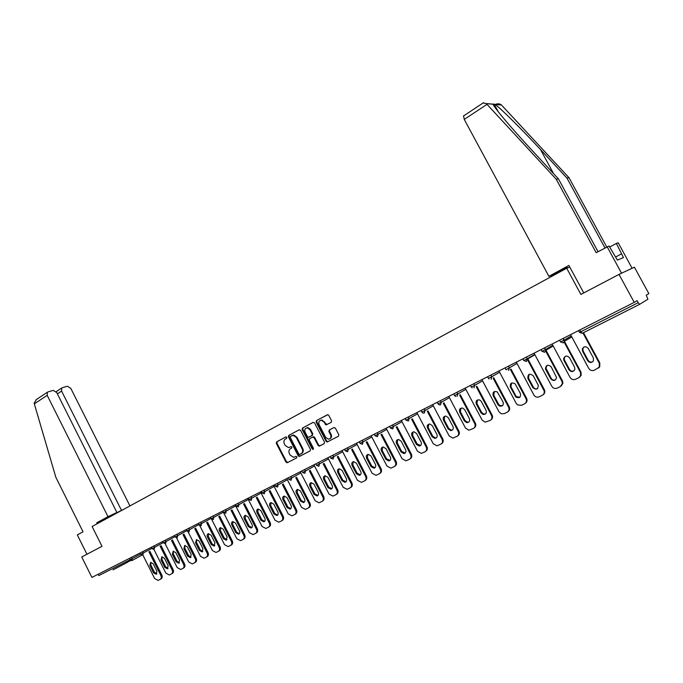 <?xml version="1.0" encoding="UTF-8"?>
<svg xmlns="http://www.w3.org/2000/svg" width="683" height="683" viewBox="0 0 683 683"><rect width="100%" height="100%" fill="white"/><g stroke="black" fill="none" stroke-linecap="round" stroke-linejoin="round"><path stroke-width="1.02" d="M286.851 437.333L285.861 436.924L276.641 441.85L276.316 443.352L285.964 462.084L287.372 462.681L296.67 457.875L296.909 456.816L296.157 456.338L293.622 457.328L290.173 455.134L289.361 453.572C288.491 451.454 288.841 449.849 290.437 448.757L291.641 448.125L291.88 447.066L291.154 446.588L288.474 447.604L285.161 445.418L284.359 443.856C283.479 441.739 283.838 440.134 285.417 439.032L286.621 438.392L286.851 437.333M127.183 562.468L113.071 569.844M331.221 422.359L331.588 420.796L328.771 415.384L327.849 414.701L316.511 420.557L316.152 422.103L326.107 441.295L327.157 441.995L338.444 436.266L338.819 434.712L335.413 428.156L333.927 427.567L329.266 430.008L328.907 431.554L330.589 434.798C331.434 437.308 330.726 438.776 328.463 439.203L325.68 437.351L319.123 424.706C318.278 422.06 319.063 420.591 321.471 420.284L324.007 422.12L326.073 424.911L331.221 422.359M580.891 294.441L619.011 274.395L634.234 302.373L91.906 577.417L81.729 556.986L102.015 546.323L92.111 526.508L566.702 268.223L580.891 294.441M300.614 430.392L299.18 429.812L288.772 435.37L288.439 436.889L298.181 455.766L299.256 456.449L310.099 450.925L310.449 449.405L300.614 430.392M302.518 428.028L313.113 422.367L314.573 422.956L324.51 442.123L324.152 443.66L319.166 446.136L318.099 445.444L314.086 437.692L312.635 437.103L309.63 438.682L309.279 440.211L313.437 448.261L312.934 449.397L312.182 448.91L302.176 429.564L302.518 428.028L313.326 422.29M569.776 267.062L566.702 268.223M98.164 574.241L98.83 575.573L130.103 559.753L129.42 558.387M619.011 274.395L634.422 267.19L648.85 293.63L646.238 295.193L647.911 299.222L639.681 304.311L582.283 333.278L580.755 331.75L638.195 302.689L639.681 304.311M634.234 302.373L637.094 300.665L638.195 302.689M290.155 447.058L289.677 447.288M291.009 446.614L290.258 447.006M286.04 436.864L277.23 441.568L276.905 443.071L286.544 461.785L287.953 462.374L296.712 457.849M299.393 429.735L289.353 435.097L289.02 436.608L298.753 455.467L300.179 456.056L310.15 450.9M290.497 436.326L290.258 437.385L298.821 453.964L299.572 454.443L301.101 453.717C302.714 452.624 303.081 451.011 302.193 448.876L296.328 437.504L293.144 435.327L290.497 436.326M301.101 453.717L301.673 453.418C303.286 452.325 303.653 450.712 302.774 448.577L302.193 448.876M291.965 435.549L293.724 435.045L296.9 437.222L302.774 448.577M324.203 443.634L319.559 446.033M312.635 437.103L313.642 436.719L314.658 437.402L318.662 445.154L320.122 445.743M303.098 427.754L302.748 429.283L313.437 449.098M309.928 429.658L307.324 427.823C305.019 428.181 304.294 429.641 305.13 432.202L307.418 436.616L308.434 437.299L311.866 435.617L312.225 434.081L309.928 429.658L310.5 429.376L307.896 427.549L306.445 427.934M310.5 429.376L312.788 433.799L312.438 435.336L308.861 437.197M320.464 420.395L322.034 420.019L326.969 424.604M329.88 438.776C331.511 437.923 331.929 436.497 331.144 434.508L330.589 434.798M334.055 427.515L329.829 429.727L329.462 431.272L331.144 434.508M327.507 414.718L317.074 420.284L316.724 421.838L326.662 441.005L327.712 441.705L338.503 436.241M142.568 551.727L143.242 553.076L142.884 555.048L154.657 578.527L158.046 580.388L160.146 579.389C161.359 578.586 161.606 577.297 160.872 575.521L161.794 574.975L149.867 551.249M161.794 574.975C162.528 576.759 162.289 578.04 161.068 578.842L160.403 579.235M156.842 573.797L154.478 572.277L150.806 564.952L150.883 562.305M160.872 575.521L148.928 551.762M149.867 565.481L150.636 562.365L153.214 563.825L156.902 571.167L156.185 574.266L153.555 572.806L149.867 565.481L150.806 564.952M153.931 549.439L165.849 573.114L169.282 574.975L171.416 573.959C172.654 573.148 172.901 571.842 172.167 570.049L173.081 569.511L161.043 545.615M173.081 569.511C173.815 571.304 173.567 572.61 172.329 573.413L171.681 573.797M168.069 568.333L165.67 566.813L161.956 559.437L162.05 556.756M172.167 570.049L160.112 546.118M161.026 559.958L161.82 556.807L164.424 558.276L168.146 565.678L167.403 568.802L164.74 567.342L161.026 559.958L161.956 559.437M165.166 543.711L177.213 567.607L180.688 569.477L182.865 568.444C184.12 567.624 184.376 566.309 183.633 564.5L184.538 563.962L172.389 539.886M184.538 563.962C185.289 565.772 185.025 567.086 183.77 567.906L183.138 568.282M179.475 562.792L177.025 561.264L173.277 553.828L173.388 551.121M183.633 564.5L171.467 540.39M172.364 554.348L173.183 551.164L175.813 552.641L179.569 560.103L178.801 563.262L176.112 561.793L172.364 554.348L173.277 553.828M176.556 537.854L188.764 562.015L192.273 563.902L194.493 562.843C195.773 562.007 196.038 560.683 195.287 558.856L196.183 558.327L183.915 534.063M196.183 558.327C196.935 560.145 196.67 561.469 195.389 562.305L194.783 562.672M191.061 557.149L188.568 555.62L184.786 548.133L184.914 545.393M195.287 558.856L183.001 534.567M183.872 548.654L184.726 545.435L187.373 546.921L191.172 554.434L190.378 557.627L187.654 556.15L183.872 548.654L184.786 548.133M188.107 531.861L200.495 556.338L204.046 558.224L206.309 557.149C207.606 556.303 207.88 554.963 207.12 553.128L208.016 552.598L195.628 528.155M208.016 552.598C208.776 554.434 208.503 555.774 207.197 556.619L206.608 556.969M202.834 551.429L200.29 549.892L196.473 542.353L196.619 539.57M207.12 553.128L194.723 528.651M195.569 542.865L196.448 539.604L199.129 541.098L202.962 548.671L202.134 551.898L199.393 550.413L195.569 542.865L196.473 542.353M199.812 525.697L212.422 550.558L216.007 552.462L218.312 551.369C219.636 550.507 219.917 549.149 219.149 547.305L220.037 546.776L207.53 522.145M220.037 546.776C220.797 548.628 220.524 549.977 219.2 550.84L218.628 551.181M214.803 545.606L212.208 544.069L208.349 536.471L208.511 533.654M219.149 547.305L206.633 522.64M207.453 536.983C206.821 535.361 207.128 534.268 208.366 533.688L211.073 535.19L214.94 542.814L214.086 546.084L211.312 544.59L207.453 536.983L208.349 536.471M124.426 508.92L110.714 515.836L116.904 512.472L56.706 392.529L53.24 390.386L47.912 391.948L47.358 392.247L47.187 395.355L34.321 403.866L34.167 403.115L36.566 399.41M34.321 403.866L55.861 477.332L83.044 531.801L77.316 534.917L86.946 554.246M129.932 505.924L70.793 388.354L67.412 386.236L62.264 387.748L61.743 388.021L61.59 391.077L57.372 393.86M121.48 510.312L61.59 391.077M116.904 512.472L107.991 516.672L47.187 395.355M113.241 515.008L96.704 522.828L107.991 516.672M97.165 523.759L96.704 522.828M604.95 247.903L566.916 178.024L569.059 177.785L501.467 105.003C499.854 103.671 497.856 103.466 495.465 104.388M566.916 178.024L540.492 149.543C521.949 129.428 499.7 107.359 495.013 104.414L493.092 104.243C493.399 106.71 512.199 129.044 531.468 149.748L558.481 178.937L598.026 251.677M483.103 102.971L486.364 103.637L556.201 179.194L596.148 252.693L609.091 246.025L617.381 260.078L623.459 257.559L616.365 243.438L609.663 247.075M616.365 243.438L618.209 242.781L632.116 268.274L621.547 273.209L607.127 246.725M569.059 177.785L606.717 246.947M583.777 292.93L568.896 265.439L548.91 276.333L464.252 119.414L463.586 115.922M548.91 276.333L554.126 274.353L564.909 268.479L567.505 267.505L558.506 272.688M556.201 179.194L558.481 178.937M621.462 253.888L615.69 256.979M211.636 519.311L224.536 544.692L228.156 546.605L230.512 545.486C231.861 544.616 232.152 543.25 231.375 541.38L232.254 540.859L219.627 516.041M232.254 540.859C233.023 542.72 232.741 544.086 231.392 544.957L230.845 545.29M226.961 539.698L224.314 538.153L220.421 530.495L220.6 527.643M231.375 541.38L218.739 516.527M219.533 531.007C218.893 529.368 219.209 528.249 220.481 527.669L223.213 529.188L227.115 536.872L226.227 540.176L223.426 538.674L219.533 531.007L220.421 530.495M223.495 512.489L236.847 538.733L240.51 540.654L242.917 539.51C244.283 538.631 244.582 537.248 243.805 535.361L244.676 534.849L231.93 509.834M244.676 534.849C245.453 536.727 245.154 538.11 243.788 538.989L243.259 539.305M239.315 533.688L236.617 532.142L232.69 524.424L232.886 521.539M243.805 535.361L231.042 510.321M231.81 524.928C231.161 523.263 231.494 522.145 232.801 521.556L235.55 523.076L239.494 530.828C240.134 532.441 239.827 533.56 238.572 534.166L235.746 532.655L231.81 524.928L232.69 524.424M235.14 504.78L249.372 532.672L253.069 534.601L255.527 533.44C256.919 532.544 257.226 531.143 256.441 529.248L257.303 528.736L244.429 503.525M257.303 528.736C258.08 530.631 257.781 532.023 256.39 532.919L255.886 533.227M251.882 527.575L249.124 526.03L245.154 518.252L245.376 515.324M256.441 529.248L243.549 504.011M244.283 518.756C243.635 517.065 243.976 515.93 245.317 515.341L248.083 516.869L252.07 524.681C252.719 526.32 252.403 527.447 251.113 528.061L248.262 526.542L244.283 518.756L245.154 518.252M247.724 498.394L262.093 526.508L265.832 528.454L268.351 527.259C269.768 526.354 270.075 524.937 269.29 523.024L270.135 522.521L257.132 497.113M270.135 522.521C270.92 524.424 270.613 525.833 269.196 526.747L268.718 527.037M264.654 521.36L261.845 519.814L257.832 511.977L258.072 509.014M269.29 523.024L256.27 497.591M256.97 512.472C256.313 510.756 256.671 509.603 258.054 509.023L260.838 510.56L264.867 518.431C265.516 520.096 265.183 521.231 263.869 521.855L260.991 520.326L256.97 512.472L257.832 511.977M260.522 491.905L275.036 520.241L278.809 522.196L281.387 520.984C282.822 520.062 283.146 518.636 282.352 516.707L283.189 516.194L270.058 490.599M283.189 516.194C283.983 518.124 283.658 519.55 282.224 520.472L281.772 520.745M277.639 515.042L274.771 513.496L270.724 505.599L270.98 502.594L273.806 504.148L277.87 512.079C278.527 513.761 278.186 514.922 276.828 515.537L273.926 514L269.87 506.086C269.204 504.344 269.58 503.183 270.997 502.594M282.352 516.707L269.196 491.068M273.533 485.306L288.2 513.872L292 515.836L294.646 514.598C296.106 513.659 296.439 512.216 295.637 510.269L296.465 509.774L283.197 483.965M296.465 509.774C297.267 511.712 296.934 513.155 295.466 514.086L295.047 514.35M290.01 509.117L287.091 507.571L282.993 499.597C282.318 497.822 282.711 496.643 284.171 496.054L286.988 497.617L291.095 505.616C291.761 507.324 291.402 508.494 290.01 509.117L290.847 508.622L287.927 507.076L283.829 499.111L284.111 496.071M295.637 510.269L282.352 484.435M286.766 478.595L301.579 507.392L305.412 509.373L308.127 508.101C309.621 507.145 309.954 505.693 309.143 503.73L309.962 503.234L296.559 477.221M309.962 503.234C310.774 505.189 310.432 506.649 308.947 507.597L308.554 507.836M304.285 502.082L301.297 500.545L297.165 492.511L297.464 489.429M309.143 503.73L295.73 477.682M296.337 492.989C295.654 491.188 296.063 489.993 297.575 489.404L300.4 490.983L304.55 499.042C305.224 500.784 304.849 501.962 303.423 502.594L300.477 501.032L296.337 492.989L297.165 492.511M300.23 471.765L315.196 500.801L319.063 502.79L321.847 501.493C323.366 500.528 323.708 499.051 322.897 497.07L323.699 496.584L310.159 470.365M323.699 496.584C324.51 498.556 324.169 500.024 322.649 500.989L322.291 501.22M317.954 495.44L314.906 493.894L310.722 485.801L311.047 482.676M322.897 497.07L309.339 470.818M309.911 486.27C309.211 484.435 309.647 483.223 311.209 482.642L314.043 484.23L318.235 492.358C318.918 494.125 318.526 495.329 317.049 495.952L314.086 494.381L309.911 486.27L310.722 485.801M313.924 464.824L329.052 494.091L332.937 496.097L335.805 494.765C337.351 493.783 337.709 492.298 336.881 490.3L337.675 489.813L323.99 463.381M337.675 489.813C338.495 491.803 338.136 493.297 336.591 494.279L336.267 494.475M331.861 488.669L328.745 487.133L324.527 478.971L324.869 475.812M336.881 490.3L323.187 463.834M323.716 479.44C323.016 477.562 323.469 476.333 325.091 475.761L327.925 477.357L332.16 485.553C332.852 487.355 332.442 488.567 330.922 489.199L327.942 487.611L323.716 479.44L324.527 478.971M327.857 457.755L343.148 487.269L347.049 489.293L350.003 487.927C351.583 486.928 351.95 485.425 351.113 483.41L351.89 482.932L338.068 456.278M351.89 482.932C352.727 484.939 352.36 486.441 350.789 487.44L350.49 487.619M346.008 481.788L342.823 480.251L338.563 472.021L338.93 468.82M351.113 483.41L337.274 456.722M337.769 472.482C337.06 470.561 337.539 469.315 339.22 468.751L342.055 470.365L346.332 478.629C347.032 480.473 346.597 481.703 345.026 482.326L342.038 480.73L337.769 472.482L338.563 472.021M342.038 450.558L357.491 480.32L361.409 482.369L364.466 480.96C366.062 479.944 366.447 478.424 365.601 476.392L366.361 475.923L352.394 449.055M366.361 475.923C367.206 477.946 366.822 479.466 365.226 480.482L364.97 480.636M360.411 474.787L357.158 473.251L352.846 464.952L353.239 461.708M365.601 476.392L351.617 449.491M352.069 465.405C351.344 463.433 351.865 462.169 353.615 461.623L356.424 463.253L360.761 471.586C361.469 473.464 361.008 474.711 359.369 475.334L356.381 473.72L352.069 465.405L352.846 464.952M356.475 443.241L372.09 473.251L376.017 475.317L379.176 473.874C380.807 472.841 381.199 471.304 380.346 469.255L381.097 468.786L366.976 441.696M381.097 468.786C381.942 470.835 381.558 472.371 379.927 473.396L379.714 473.532M375.069 467.65L371.748 466.122L367.394 457.755L367.804 454.468M380.346 469.255L366.208 442.123M366.626 458.208C365.892 456.167 366.438 454.895 368.274 454.366L371.057 456.005L375.437 464.406C376.154 466.344 375.667 467.607 373.968 468.214L370.989 466.583L366.626 458.208L367.394 457.755M371.168 435.788L386.954 466.054L390.872 468.145L394.159 466.66C395.816 465.61 396.217 464.056 395.363 461.99L396.097 461.52L381.823 434.209M396.097 461.52C396.951 463.586 396.55 465.14 394.894 466.19L394.723 466.293M389.993 460.393L386.595 458.865L382.19 450.421L382.634 447.1M395.363 461.99L381.071 434.627M381.438 450.874C380.704 448.774 381.293 447.476 383.214 446.981L385.955 448.637L390.386 457.106C391.111 459.096 390.591 460.376 388.815 460.965L385.852 459.326L381.438 450.874L382.19 450.421M386.126 428.198L402.091 458.728L405.975 460.837L409.407 459.309C411.098 458.242 411.516 456.671 410.645 454.588L411.371 454.127L396.943 426.585M411.371 454.127C412.233 456.21 411.823 457.781 410.133 458.848L410.005 458.925M405.19 453L401.715 451.48L397.267 442.968L397.728 439.596M410.645 454.588L396.2 427.003M396.524 443.404C395.781 441.227 396.413 439.903 398.445 439.459L401.126 441.124L405.6 449.67C406.342 451.719 405.779 453.025 403.909 453.589L400.989 451.924L396.524 443.404L397.267 442.968M401.356 420.48L417.501 451.267L421.334 453.401L424.946 451.83C426.67 450.746 427.088 449.149 426.218 447.049L426.918 446.597L412.336 418.816M426.918 446.597C427.797 448.697 427.37 450.285 425.646 451.369L425.577 451.42M420.668 445.47L417.117 443.95L412.609 435.37L413.104 431.955M426.218 447.049L411.61 419.225M411.892 435.797C411.132 433.517 411.832 432.185 413.992 431.801L416.579 433.483L421.104 442.106C421.855 444.232 421.24 445.555 419.26 446.076L416.399 444.394L411.892 435.797L412.609 435.37M416.869 412.609L433.193 443.668L436.941 445.828L440.766 444.206C442.524 443.105 442.96 441.491 442.08 439.365L442.763 438.921L428.019 410.91M442.763 438.921C443.643 441.047 443.207 442.652 441.457 443.754L441.431 443.771M436.428 437.794L435.558 437.982L432.8 436.292L428.241 427.635L428.762 424.169M442.08 439.365L427.31 411.311M427.541 428.053C426.773 425.654 427.549 424.305 429.863 424.015L432.313 425.697L436.889 434.388C437.649 436.616 436.975 437.965 434.866 438.426L432.1 436.727L427.541 428.053L428.241 427.635M432.68 404.592L449.183 435.925L452.786 438.11L456.884 436.437C458.677 435.319 459.13 433.688 458.233 431.545L458.908 431.11L443.993 402.859M458.908 431.11C459.787 433.235 459.352 434.866 457.576 435.985M452.488 429.983L451.386 430.188L448.774 428.489L444.163 419.746L444.71 416.246M458.233 431.545L443.301 403.252M443.48 420.165C442.712 417.603 443.583 416.254 446.084 416.101L448.338 417.757L452.966 426.534C453.743 428.89 452.991 430.256 450.712 430.623L448.091 428.915L443.48 420.165L444.163 419.746M448.782 396.43L465.482 428.036L468.828 430.23L473.31 428.523C475.137 427.387 475.599 425.74 474.702 423.571L475.351 423.144L460.265 394.646M475.351 423.144C476.239 425.278 475.795 426.918 474.011 428.062M468.854 422.017L467.437 422.222L465.046 420.532L460.393 411.721L460.957 408.169M474.702 423.571L459.599 395.03M459.719 412.131C458.967 409.356 459.958 408.007 462.707 408.075L464.679 409.672L469.358 418.525C470.135 421.061 469.272 422.435 466.779 422.649L464.389 420.959L459.719 412.131L460.393 411.721M465.183 388.106L482.078 420.002L485.032 422.162L490.053 420.463C491.914 419.302 492.383 417.637 491.478 415.452L492.11 415.033L476.854 386.288M492.11 415.033C493.006 417.159 492.563 418.816 490.77 419.994M485.528 413.907L483.666 414.052L481.635 412.43L476.922 403.533L477.519 399.939M491.478 415.452L476.205 386.663M476.273 403.935C475.556 400.87 476.717 399.555 479.748 399.973L481.319 401.442L486.057 410.372C486.817 413.155 485.809 414.521 483.026 414.47L480.994 412.839L476.273 403.935L476.922 403.533M481.908 379.628L499 411.806L501.296 413.796L504.131 413.676L507.11 412.242C509.006 411.064 509.501 409.373 508.579 407.17L509.194 406.761L493.766 377.767M509.194 406.761C510.09 408.886 509.646 410.56 507.853 411.764M502.534 405.634L500.024 405.6L498.539 404.174L493.775 395.201L494.39 391.547M508.579 407.17L493.135 378.126M493.143 395.585C492.528 392.127 493.894 390.889 497.25 391.88L503.081 402.048C503.781 405.224 502.551 406.539 499.401 406.001L497.916 404.575L493.143 395.585L493.775 395.201M498.957 370.98L516.254 403.457L517.535 404.917L521.471 405.326L524.501 403.866C526.439 402.663 526.943 400.955 526.021 398.727L526.61 398.326L511.004 369.076M526.61 398.326C527.515 400.451 527.063 402.133 525.261 403.371M519.865 397.199L516.519 396.686L515.776 395.747L510.944 386.698L511.593 383.001M526.021 398.727L510.389 369.435M510.338 387.073C509.945 383.095 511.558 382.028 515.17 383.88L520.429 393.57C520.95 397.293 519.447 398.471 515.921 397.088L510.338 387.073L510.944 386.698M516.331 362.169L533.986 395.192C535.37 397.036 537.086 397.574 539.143 396.814L542.242 395.32C543.975 394.313 544.59 392.802 544.078 390.778L543.796 390.121L544.368 389.728L527.848 358.857M544.368 389.728L544.65 390.386C545.145 392.29 544.599 393.767 543.028 394.808M537.538 388.593C535.831 389.25 534.439 388.781 533.363 387.201L528.463 378.023L529.137 374.284M543.796 390.121L527.507 359.668M527.874 378.399C527.754 373.977 529.538 373.089 533.218 375.752L538.272 385.229C538.076 389.438 536.24 390.224 532.783 387.585L527.874 378.399L528.463 378.023M534.055 353.179L551.779 386.254C553.136 388.311 554.938 388.934 557.174 388.123L560.333 386.604L562.408 383.564L561.93 381.336L562.476 380.952L545.982 350.208M562.476 380.952L562.946 383.18L561.144 386.074M555.569 379.816C553.793 380.516 552.359 380.047 551.258 378.408L545.999 368.291L547.023 365.396M561.93 381.336L545.683 351.053M545.751 369.546L545.427 368.649C546.187 364.807 548.116 364.21 551.207 366.848L556.56 377.511C555.416 380.952 553.461 381.379 550.703 378.783L545.751 369.546L546.315 369.187M552.129 344.01L570.066 377.4C571.449 379.466 573.285 380.089 575.564 379.27L578.783 377.716L580.67 375.667L580.43 372.38L580.951 372.013L564.423 341.295M564.38 341.21L563.868 340.262M580.951 372.013L581.19 375.291L579.628 377.161M573.959 370.869C572.141 371.612 570.664 371.151 569.537 369.486L564.534 360.172L564.158 358.455L565.259 356.33M580.43 372.38L564.124 342.081M563.987 360.522L563.612 358.797C564.961 355.57 566.941 355.228 569.554 357.764L574.582 367.121L574.873 369.375C573.25 372.124 571.287 372.286 568.999 369.844L563.987 360.522L564.534 360.172M570.57 334.661L588.729 368.359C590.129 370.451 591.999 371.074 594.321 370.229L599.239 367.181L599.307 363.245L599.802 362.886L583.495 332.672M599.802 362.886L599.734 366.814L598.487 368.069M592.724 361.734C590.863 362.528 589.344 362.075 588.183 360.376L583.111 350.977L582.838 348.629L583.871 347.092M599.307 363.245L582.949 332.945M582.599 351.31L582.326 348.97C584.008 346.23 585.988 346.068 588.276 348.501L593.365 357.943L593.459 360.769C591.598 363.049 589.668 363.032 587.67 360.726L582.599 351.31L583.111 350.977M127.115 562.331L130.726 560.504L127.106 562.322M141.868 555.168L131.785 560.649L130.103 559.753L140.647 554.092M579.799 329.974L580.755 331.75L579.449 332.365L578.51 330.632M131.46 557.354L132.126 558.694L131.785 560.649M151.899 548.381L140.766 554.34L142.704 555.117M153.846 546.007L154.529 547.365L163.339 542.584M165.303 540.193L165.995 541.559L174.968 536.693M176.948 534.285L177.648 535.668L186.775 530.708M188.79 528.283L189.49 529.675L198.779 524.621M200.819 522.179L201.528 523.579L210.987 518.431M213.045 515.981L213.762 517.39L223.332 512.173M225.475 509.672L226.201 511.097L235.712 505.907M238.119 503.26L238.854 504.694L248.305 499.529M250.977 496.746L251.711 498.189L261.102 493.049M264.048 490.112L264.799 491.572L274.122 486.458M277.349 483.368L278.109 484.836L287.364 479.756M290.881 476.503L291.65 477.989L300.827 472.935M304.652 469.52L305.421 471.014L314.53 465.994M318.662 462.417L319.448 463.919L328.472 458.933M332.928 455.177L333.714 456.696L342.653 451.753M347.451 447.817L348.245 449.346L357.098 444.437M362.238 440.313L363.04 441.858L371.791 436.992M377.289 432.68L378.109 434.243L386.757 429.419M392.631 424.903L393.451 426.474L401.997 421.701M408.255 416.98L409.083 418.568L417.518 413.838M424.169 408.912L425.014 410.509L433.329 405.83M440.39 400.682L441.244 402.296L449.44 397.668M456.918 392.298L457.781 393.929L465.849 389.353M473.771 383.752L474.642 385.391L482.574 380.883M490.957 375.035L491.837 376.692L499.623 372.244M508.485 366.148L509.373 367.821L517.014 363.433M523.81 360.547L526.482 361.444L527.25 358.78L523.793 360.53L522.896 358.84M534.909 354.767L527.404 359.104L526.345 357.089L527.259 358.771L534.738 354.451M541.986 351.352L544.71 352.24L545.751 350.345L545.486 349.551L541.969 351.327L541.056 349.628M544.59 347.835L545.512 349.542L552.82 345.291M563.202 338.392L564.132 340.117L561.768 341.355L560.521 341.944L559.599 340.228M560.53 341.961L563.304 342.857L564.363 341.329L564.132 340.117L571.261 335.942M154.162 549.354L154.529 547.365L152.036 548.637L151.344 547.271M165.619 543.574L165.995 541.559L163.476 542.848L165.44 543.642M177.256 537.7L177.648 535.668L175.104 536.966L177.119 537.76M189.089 531.724L189.49 529.675L186.92 530.99L188.96 531.784M201.118 525.654L201.528 523.579L198.932 524.911L200.998 525.705M213.335 519.49L213.762 517.39L211.141 518.73L213.233 519.532M225.766 513.215L226.201 511.097L223.546 512.455L225.672 513.257M238.401 506.837L238.854 504.694L236.173 506.069L238.316 506.88M251.25 500.357L251.711 498.189L249.005 499.572L251.173 500.391M264.321 493.758L264.799 491.572L262.059 492.972L261.307 491.504M264.244 493.792L262.067 492.981M277.614 487.047L278.109 484.836L275.334 486.253L277.546 487.081M291.146 480.217L291.65 477.989L288.841 479.415L288.072 477.929M291.078 480.251L288.849 479.432M304.908 473.276L305.421 471.014L302.586 472.457L301.809 470.963M304.84 473.302L302.595 472.474M318.91 466.207L319.448 463.919L316.571 465.379L318.85 466.233M333.167 459.01L333.714 456.696L330.811 458.182L330.017 456.654M333.116 459.036L330.82 458.199M347.681 451.685L348.245 449.346L345.299 450.848L347.63 451.711M362.46 444.223L363.04 441.858L360.052 443.378L362.408 444.249M377.511 436.633L378.109 434.243L375.078 435.78L377.46 436.65M392.836 428.898L393.451 426.474L390.386 428.036L389.558 426.457M392.793 428.915L390.394 428.053M408.451 421.018L409.083 418.568L405.975 420.147L405.139 418.559M408.408 421.035L405.984 420.165M424.356 412.984L425.014 410.509L421.855 412.105L421.01 410.509M424.314 413.002L423.306 413.121L421.863 412.131M440.569 404.806L441.244 402.296L438.042 403.918L437.188 402.304M440.526 404.823L439.323 404.908L438.051 403.935M457.089 396.464L457.781 393.929L454.536 395.577L455.595 396.49M473.934 387.961L474.642 385.391L471.347 387.065L470.476 385.425M491.111 379.296L491.837 376.692L488.49 378.391L487.611 376.734M508.622 370.459L509.373 367.821L506.103 369.751M553.196 345.991L545.751 350.345L544.573 347.843M563.168 338.409L564.363 341.329L571.808 336.941M582.258 333.295L579.457 332.39M287.953 462.374L287.372 462.681M286.544 461.785L285.964 462.084M276.905 443.071L276.316 443.352M277.23 441.568L276.641 441.85M300.179 456.056L299.606 456.355M298.753 455.467L298.181 455.766M289.02 436.608L288.439 436.889M289.353 435.097L288.772 435.37M296.9 437.222L296.328 437.504M318.662 445.154L318.099 445.444M314.658 437.402L314.086 437.692M312.746 448.62L312.182 448.91M302.748 429.283L302.176 429.564M312.438 435.336L311.866 435.617M312.788 433.799L312.225 434.081M325.663 423.955L325.099 424.228M324.57 421.846L324.007 422.12M329.462 431.272L328.907 431.554M329.829 429.727L329.266 430.008M328.13 441.602L327.575 441.892M326.662 441.005L326.107 441.295M316.724 421.838L316.152 422.103M317.074 420.284L316.511 420.557M154.478 572.277L153.555 572.806M165.67 566.813L164.74 567.342M177.025 561.264L176.112 561.793M188.568 555.62L187.654 556.15M200.29 549.892L199.393 550.413M212.208 544.069L211.312 544.59M501.467 105.003L495.013 104.414M493.092 104.243L486.364 103.637M486.305 103.56L493.066 104.175M487.005 104.362L464.252 119.414M553.623 173.695L540.492 149.543M224.314 538.153L223.426 538.674M236.617 532.142L235.746 532.655M249.124 526.03L248.262 526.542M261.845 519.814L260.991 520.326M270.724 505.599L269.87 506.086M274.771 513.496L273.926 514M283.829 499.111L282.993 499.597M287.927 507.076L287.091 507.571M301.297 500.545L300.477 501.032M314.906 493.894L314.086 494.381M328.745 487.133L327.942 487.611M342.823 480.251L342.038 480.73M357.158 473.251L356.381 473.72M371.748 466.122L370.989 466.583M386.595 458.865L385.852 459.326M401.715 451.48L400.989 451.924M417.117 443.95L416.399 444.394M432.8 436.292L432.1 436.727M448.774 428.489L448.091 428.915M465.046 420.532L464.389 420.959M481.635 412.43L480.994 412.839M498.539 404.174L497.916 404.575M515.776 395.747L515.17 396.149M533.338 387.167L532.757 387.551M551.258 378.408L550.703 378.783M569.537 369.486L568.999 369.844M588.183 360.376L587.67 360.726M126.688 561.486L127.209 562.527M140.083 552.982L140.766 554.34M152.036 548.654L153.982 549.422M162.785 541.474L163.476 542.848M174.404 535.574L175.104 536.966M186.211 529.59L186.92 530.99M198.215 523.502L198.932 524.911M210.415 517.313L211.141 518.73M222.82 511.021L223.546 512.455M235.43 504.626L236.173 506.069M248.262 498.12L249.005 499.572M274.575 484.776L275.334 486.253M315.794 463.877L316.571 465.379M344.505 449.312L345.299 450.848M359.249 441.833L360.052 443.378M374.267 434.217L375.078 435.78M453.674 393.946L454.536 395.577M471.355 387.082L472.132 387.85M488.499 378.408L488.943 378.945M505.079 367.872L505.975 369.546M287.637 462.468L287.056 462.767M299.837 456.15L299.256 456.449M293.724 435.045L293.144 435.327M319.729 445.845L319.166 446.136M313.642 436.719L313.07 437M313.403 449.149L312.934 449.397M307.896 427.549L307.324 427.823M326.636 424.638L326.073 424.911M322.034 420.019L321.471 420.284M327.712 441.705L327.157 441.995M156.646 574.002L156.185 574.266M167.89 568.529L167.403 568.802M179.305 562.963L178.801 563.262M190.907 557.319L190.378 557.627M202.697 551.574L202.134 551.898M214.675 545.743L214.086 546.084M61.743 388.021L56.168 391.701M47.358 392.247L35.951 399.82M498.24 111.73L494.005 103.918M483.513 102.698L463.424 116.033M226.85 539.809L226.227 540.176M239.229 533.782L238.572 534.166M251.814 527.643L251.113 528.061M264.603 521.411L263.869 521.855M277.622 515.067L276.828 515.537M304.242 502.099L303.423 502.594M317.86 495.465L317.049 495.952M331.716 488.712L330.922 489.199M345.811 481.848L345.026 482.326M360.146 474.856L359.369 475.334M374.719 467.744L373.968 468.214M389.558 460.504L388.815 460.965M404.635 453.136L403.909 453.589M419.977 445.632L419.26 446.076M435.558 437.982L434.866 438.426M451.386 430.188L450.712 430.623M467.437 422.222L466.779 422.649M483.666 414.052L483.026 414.47M500.024 405.6L499.401 406.001M516.519 396.686L515.921 397.088M533.363 387.201L532.783 387.585M544.65 390.386L544.078 390.778M545.999 368.291L545.427 368.649M562.946 383.18L562.408 383.564M564.158 358.455L563.612 358.797M581.19 375.291L580.67 375.667M582.838 348.629L582.326 348.97M599.734 366.814L599.239 367.181"/></g></svg>
